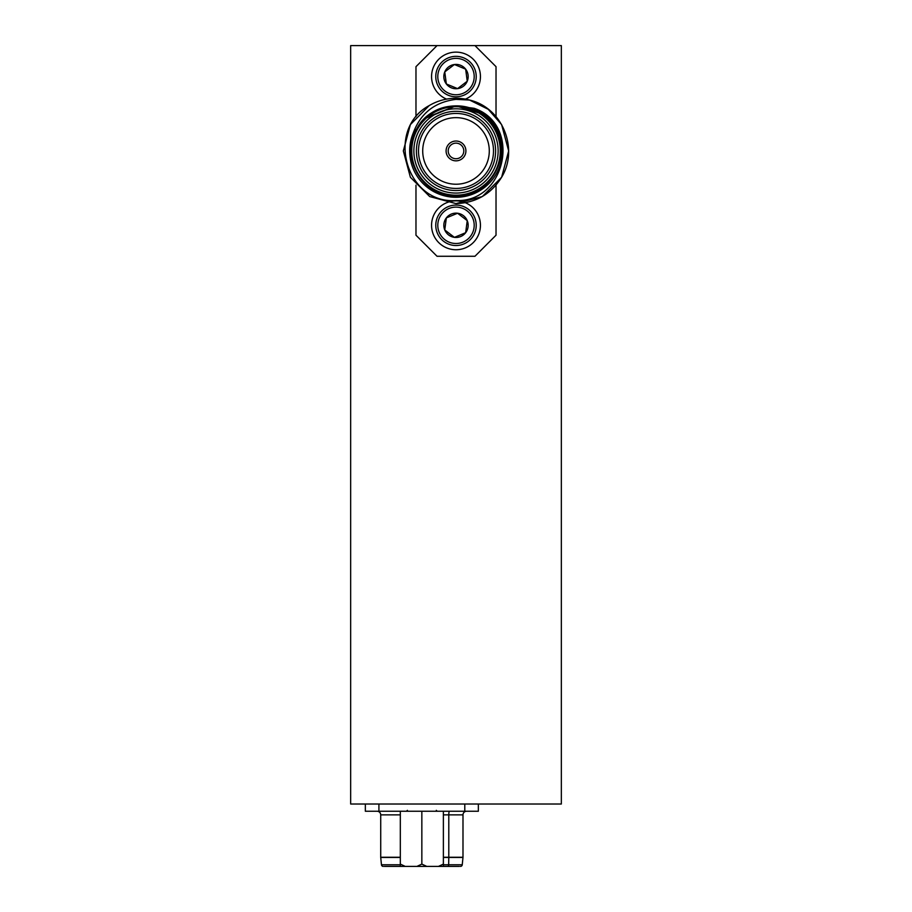 <?xml version="1.0" encoding="UTF-8"?>
<svg xmlns="http://www.w3.org/2000/svg" width="912" height="912" viewBox="0 0 912 912"><rect width="100%" height="100%" fill="white"/><g stroke="black" fill="none" stroke-linecap="round" stroke-linejoin="round"><path stroke-width="1.37" d="M456 160.843A9.907 9.907 0 0 0 465.907 150.936A9.907 9.907 0 0 0 456 141.029A9.907 9.907 0 0 0 446.093 150.936A9.907 9.907 0 0 0 456 160.843M429.21 105.587A52.668 52.668 0 0 1 469.566 100.046C502.763 107.776 518.939 148.998 501.611 177.27C491.066 194.119 475.859 202.897 456 203.604L429.666 196.547L410.389 177.27L403.332 150.936L410.389 124.602L429.21 105.587L410.389 124.602L403.332 150.936L410.389 177.27L429.666 196.547L456 203.604L482.334 196.547L501.611 177.27L508.668 150.936L501.611 124.602L488.251 109.303L469.566 100.046L488.251 109.303L501.611 124.602L508.668 150.936L501.611 177.27L482.334 196.547L456 203.604L482.334 196.547L501.611 177.27L508.668 150.936L501.611 124.602L488.251 109.303L469.566 100.046L456 99.374C434.614 102.019 420.272 113.476 412.954 133.756A46.352 46.352 0 0 0 456 197.288A46.352 46.352 0 0 0 474.16 108.3C522.211 124.693 506.137 202.703 456 200.526C405.658 204.242 385.149 129.128 429.21 105.587M456 195.179A44.243 44.243 0 0 1 411.757 150.936A44.243 44.243 0 0 1 456 106.693A44.243 44.243 0 0 1 500.243 150.936A44.243 44.243 0 0 1 456 195.179M456 188.431A37.495 37.495 0 0 0 493.495 150.936A37.495 37.495 0 0 0 456 113.441A37.495 37.495 0 0 0 418.505 150.936A37.495 37.495 0 0 0 456 188.431M456 184.224A33.288 33.288 0 0 0 489.288 150.936A33.288 33.288 0 0 0 456 117.648A33.288 33.288 0 0 0 422.712 150.936A33.288 33.288 0 0 0 456 184.224M456 111.332A39.604 39.604 0 0 1 495.604 150.936A39.604 39.604 0 0 1 456 190.54A39.604 39.604 0 0 1 416.396 150.936A39.604 39.604 0 0 1 456 111.332M456 108.802A42.134 42.134 0 0 0 413.866 150.936A42.134 42.134 0 0 0 456 193.07A42.134 42.134 0 0 0 498.134 150.936A42.134 42.134 0 0 0 456 108.802M465.416 99.123A24.442 24.442 0 0 0 465.359 53.99A24.442 24.442 0 0 0 433.439 67.18A24.442 24.442 0 0 0 446.584 99.123M463.752 57.889A20.224 20.224 0 0 0 437.315 68.822A20.224 20.224 0 0 0 448.248 95.247A20.224 20.224 0 0 0 474.685 84.314A20.224 20.224 0 0 0 463.752 57.889M462.977 59.759A18.206 18.206 0 0 0 439.185 69.597A18.206 18.206 0 0 0 449.023 93.377A18.206 18.206 0 0 0 472.815 83.539A18.206 18.206 0 0 0 462.977 59.759M460.663 65.333A12.164 12.164 0 0 0 454.415 64.513L465.656 69.164L467.24 81.225L457.585 88.624L446.344 83.972L444.76 71.911L454.415 64.513L465.656 69.164L467.24 81.225L457.585 88.624L446.344 83.972L444.76 71.911L454.415 64.513A12.164 12.164 0 0 0 446.344 83.972A12.164 12.164 0 0 0 467.24 81.225A12.164 12.164 0 0 0 460.663 65.333M446.641 202.726A24.442 24.442 0 0 1 478.572 215.939A24.442 24.442 0 0 1 465.359 247.882A24.442 24.442 0 0 1 433.428 234.669A24.442 24.442 0 0 1 446.641 202.726M448.248 206.625A20.224 20.224 0 0 1 474.685 217.558A20.224 20.224 0 0 1 463.752 243.983A20.224 20.224 0 0 1 437.315 233.05A20.224 20.224 0 0 1 448.248 206.625M449.023 208.495A18.206 18.206 0 0 1 472.815 218.333A18.206 18.206 0 0 1 462.977 242.113A18.206 18.206 0 0 1 439.185 232.275A18.206 18.206 0 0 1 449.023 208.495M465.656 232.708A12.164 12.164 0 0 1 454.415 237.359L465.656 232.708L467.24 220.647L457.585 213.248L446.344 217.9L444.76 229.961L454.415 237.359L465.656 232.708L467.24 220.647L457.585 213.248L446.344 217.9L444.76 229.961L454.415 237.359A12.164 12.164 0 0 1 446.344 217.9A12.164 12.164 0 0 1 467.24 220.647A12.164 12.164 0 0 1 465.656 232.708M456 158.734A7.798 7.798 0 0 0 463.798 150.936A7.798 7.798 0 0 0 456 143.138A7.798 7.798 0 0 0 448.202 150.936A7.798 7.798 0 0 0 456 158.734M377.101 811.247A3.614 3.614 0 0 1 380.714 814.872L380.714 857.269L400.322 857.269M384.328 866.4L400.322 866.4L400.322 811.247M437.042 45.6L350.664 45.6L350.664 804.019L561.336 804.019L561.336 45.6L437.042 45.6L415.975 66.667L415.975 116.702M478.355 804.019L478.355 811.247L365.347 811.247L365.347 804.019M459.374 866.4L443.38 866.4L443.38 864.109L438.467 866.4L426.77 866.4L421.846 864.109L416.932 866.4L405.236 866.4L400.322 864.109M443.38 857.269L462.988 857.269A1.813 1.813 0 0 1 462.977 857.451L448.795 857.451L448.658 864.77L462.247 864.77A1.813 1.813 0 0 1 460.446 866.4A1.813 1.813 0 0 0 462.247 864.77L462.977 857.451A1.813 1.813 0 0 0 462.988 857.269L462.988 814.872A3.614 3.614 0 0 1 466.602 811.247A3.614 3.614 0 0 0 462.988 814.872L443.38 814.872M400.322 857.451L380.726 857.451L381.455 864.77A1.813 1.813 0 0 0 383.257 866.4A1.813 1.813 0 0 1 381.455 864.77L400.322 864.77M443.38 811.247L443.38 864.109M421.846 811.247L421.846 864.109M405.236 866.4L400.322 866.4M426.77 866.4L416.932 866.4M443.38 866.4L438.467 866.4M496.025 116.702L496.025 66.667L474.958 45.6M415.975 185.17L415.975 235.205L437.042 256.272L474.958 256.272L496.025 235.205L496.025 185.17M412.954 133.756L424.422 118.777C433.268 110.341 443.802 106.031 456 105.872L474.16 108.3M425.414 117.842L456 105.872L481.547 113.818C460.777 98.542 429.164 106.305 416.966 128.398C398.977 156.488 422.678 197.539 456 196C489.322 197.539 513.023 156.488 495.034 128.398C479.701 98.781 432.299 98.781 416.966 128.398C398.977 156.488 422.678 197.539 456 196C489.322 197.539 513.023 156.488 495.034 128.398C479.701 98.781 432.299 98.781 416.966 128.398C398.977 156.488 422.678 197.539 456 196C489.322 197.539 513.023 156.488 495.034 128.398C479.701 98.781 432.299 98.781 416.966 128.398C398.977 156.488 422.678 197.539 456 196C489.322 197.539 513.023 156.488 495.034 128.398C479.701 98.781 432.299 98.781 416.966 128.398C398.977 156.488 422.678 197.539 456 196C489.322 197.539 513.023 156.488 495.034 128.398C481.559 103.637 444.452 97.835 424.422 118.777L456 105.872M469.566 100.046L479.176 103.637M400.322 814.872L380.714 814.872M464.789 804.019L464.789 811.247M378.913 804.019L378.913 811.247M443.38 857.451L448.795 857.451L448.795 814.872A3.614 0.627 90 0 1 449.422 811.247M443.38 864.77L448.658 864.77L448.351 866.4M407.39 810.346L406.478 811.247M436.312 810.346L437.224 811.247"/></g></svg>

